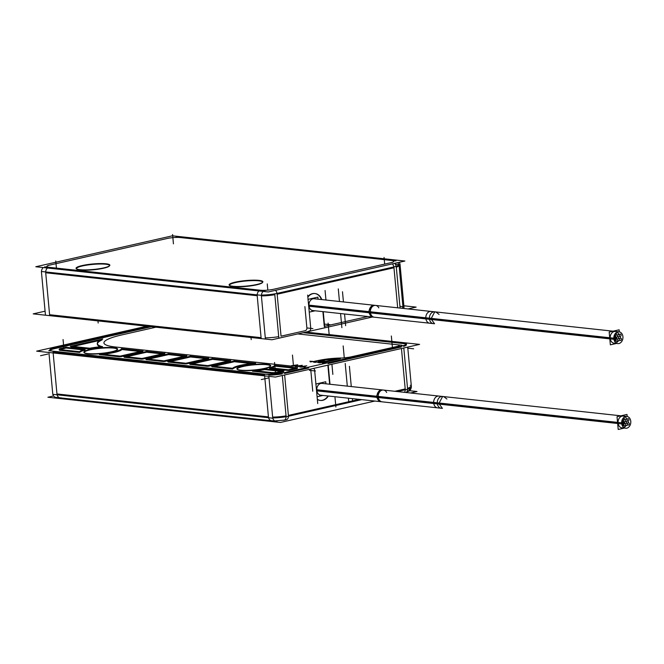 <?xml version="1.0" encoding="UTF-8"?>
<svg xmlns="http://www.w3.org/2000/svg" width="664" height="664" viewBox="0 0 664 664"><rect width="100%" height="100%" fill="white"/><g stroke="black" fill="none" stroke-linecap="round" stroke-linejoin="round"><path stroke-width="1" d="M55.353 348.459L151.433 326.696L55.353 348.459M303.182 332.697L402.849 343.504L303.182 332.697M406.451 344.699A14.234 2.324 174.7 0 1 403.646 346.384A14.234 2.324 174.7 0 0 403.197 343.545A14.234 2.324 174.7 0 1 406.177 344.301M308.735 367.964L284.499 373.45L308.735 367.964M310.578 369.084A2.374 1.826 -83.8 0 1 310.777 369.881A2.374 1.826 -83.8 0 0 310.578 369.084M310.827 370.412L312.752 391.229L310.827 370.412M320.131 400.409A11.197 8.615 -83.8 0 1 317.351 399.462A11.197 8.615 -83.8 0 0 327.966 395.96A11.197 8.615 -83.8 0 1 320.322 400.425M327.875 365.167L329.643 384.215L327.875 365.167M401.313 346.998L328.074 363.582L401.313 346.998M282.159 373.923A14.234 2.324 174.7 0 1 268.754 375.135A14.234 2.324 174.7 0 0 282.159 373.923M264.546 374.944L53.062 352.003L264.546 374.944M49.999 350.401A14.234 2.324 174.7 0 1 54.938 348.55A14.234 2.324 174.7 0 0 49.808 350.824M296.252 365.997L295.181 366.495L296.252 365.997M296.692 366.652L299.655 366.37L296.692 366.652M300.767 366.486L299.705 366.984L300.767 366.486M301.207 367.142L304.178 366.86L301.207 367.142M305.282 366.976L304.22 367.474L305.282 366.976M322.463 363.092L325.177 363.382L322.463 363.092M317.94 362.602L319.841 362.801L317.94 362.602M313.425 362.104L315.325 362.312L313.425 362.104M292.168 366.163L295.14 365.881L292.168 366.163M148.371 359.166L168.581 354.593L184.21 356.286L168.581 354.593L148.371 359.166M163.601 361.556L146.171 359.664L163.601 361.556M186.476 356.526L164.415 361.531L186.476 356.526M170.308 361.548L190.518 356.966L206.139 358.66L190.518 356.966L170.308 361.548M185.53 363.938L168.1 362.046L185.53 363.938M208.413 358.909L186.343 363.905L208.413 358.909M141.673 359.174L124.234 357.29L141.673 359.174M164.547 354.153L142.478 359.149L164.547 354.153M146.653 352.211L162.273 353.904L146.653 352.211L126.442 356.784L146.653 352.211M192.236 363.922L212.447 359.349L228.067 361.042L212.447 359.349L192.236 363.922M207.467 366.312L190.028 364.42L207.467 366.312M230.342 361.291L208.272 366.287L230.342 361.291M99.442 354.601L119.736 356.8L99.442 354.601M142.619 351.771L120.599 356.759L142.619 351.771M140.345 351.522L121.861 349.521A21.348 3.486 174.7 0 1 103.086 354.252A21.348 3.486 174.7 0 0 121.861 349.521L140.345 351.522M214.165 366.304L234.384 361.722L251.424 363.573L234.384 361.722L214.165 366.304M211.965 366.802L232.641 369.043L211.965 366.802M233.097 368.669A21.348 3.486 174.7 0 1 255.134 363.98A21.348 3.486 174.7 0 0 233.097 368.669M294.982 368.296L274.904 366.121A21.348 3.486 174.7 0 1 271.452 367.947A21.348 3.486 174.7 0 0 274.904 366.121L294.982 368.296M288.06 370.487L269.659 368.487L288.06 370.487M297.256 368.545L288.848 370.446L297.256 368.545M99.641 340.441L73.173 346.442L99.641 340.441M89.341 348.932L70.973 346.94L89.341 348.932M90.171 348.915A21.348 3.486 174.7 0 1 102.09 347.38A21.348 3.486 174.7 0 0 90.171 348.915M97.367 343.836A56.93 9.288 174.7 0 1 102.156 339.877A56.93 9.288 174.7 0 0 100.314 346.782A56.93 9.288 174.7 0 1 97.359 344.209M283.611 371.632L278.473 372.794L283.611 371.632M264.778 369.591L281.337 371.392L264.778 369.591A21.348 3.486 174.7 0 1 256.13 370.852A21.348 3.486 174.7 0 0 264.778 369.591M252.486 371.201L271.825 373.292L252.486 371.201M272.215 373.326A4.748 0.772 -5.3 0 0 278.067 372.886A4.748 0.772 -5.3 0 1 272.215 373.326M60.341 350.36L79.605 352.443L60.341 350.36M80.029 352.094A21.348 3.486 174.7 0 1 84.926 350.086A21.348 3.486 174.7 0 0 80.029 352.094M66.093 348.044L83.058 349.878L66.093 348.044L61.395 349.106L66.093 348.044M59.254 349.969A4.748 0.772 -5.3 0 0 59.951 350.301A4.748 0.772 -5.3 0 1 60.963 349.206A4.748 0.772 -5.3 0 0 59.81 349.546M270.289 366.329A16.6 2.706 -5.3 0 0 261.467 364.486A16.6 2.706 -5.3 0 0 243.265 366.445A16.6 2.706 -5.3 0 1 266.546 364.702A16.6 2.706 -5.3 0 1 264.355 368.727A16.6 2.706 -5.3 0 1 252.262 370.437A16.6 2.706 -5.3 0 0 264.355 368.727A16.6 2.706 -5.3 0 0 270.157 366.52M243.265 366.445A16.6 2.706 -5.3 0 0 237.546 369.549A16.6 2.706 -5.3 0 0 252.038 370.454A16.6 2.706 -5.3 0 1 237.978 369.798A16.6 2.706 -5.3 0 1 243.265 366.445M117.113 349.92A16.6 2.706 -5.3 0 1 111.311 352.127A16.6 2.706 -5.3 0 1 99.218 353.837A16.6 2.706 -5.3 0 0 111.311 352.127A16.6 2.706 -5.3 0 0 113.502 348.102A16.6 2.706 -5.3 0 0 90.229 349.845A16.6 2.706 -5.3 0 0 84.502 352.949A16.6 2.706 -5.3 0 0 98.969 353.854A16.6 2.706 -5.3 0 1 84.934 353.198A16.6 2.706 -5.3 0 1 90.229 349.845A16.6 2.706 -5.3 0 1 108.423 347.886A16.6 2.706 -5.3 0 1 117.246 349.729M325.36 362.038L318.313 361.274L325.36 362.038M340.341 358.784L326.115 362.013L340.341 358.784M320.646 360.784A21.256 3.469 174.7 0 1 336.341 358.933A21.256 3.469 174.7 0 0 320.646 360.784M229.603 285.495A16.6 2.706 174.7 0 1 235.488 282.557A16.6 2.706 174.7 0 1 253.689 280.598A16.6 2.706 174.7 0 1 262.504 282.441M262.38 282.632A16.6 2.706 174.7 0 1 256.57 284.848A16.6 2.706 174.7 0 1 229.769 285.661M76.559 268.895A16.6 2.706 174.7 0 1 82.444 265.957A16.6 2.706 174.7 0 1 100.646 263.998A16.6 2.706 174.7 0 1 109.46 265.841M109.336 266.032A16.6 2.706 174.7 0 1 103.534 268.239A16.6 2.706 174.7 0 1 76.725 269.061M261.085 337.661L49.601 314.719L45.708 272.779L257.2 295.721L261.085 337.661L49.601 314.719L45.708 272.779L257.2 295.721L261.085 337.661M278.706 336.64A14.234 2.324 174.7 0 1 265.293 337.851A14.234 2.324 174.7 0 0 278.706 336.64M397.678 307.814L393.968 267.766L277.154 294.227L281.046 336.167L305.05 330.73L281.046 336.167L277.154 294.227L393.968 267.766L397.678 307.814L393.885 266.928M306.884 327.941A2.374 1.826 96.2 0 1 305.282 330.68A2.374 1.826 96.2 0 0 306.884 327.941L312.91 328.589M306.834 327.435L304.901 306.594L306.834 327.435M314.694 293.521A11.197 8.615 96.2 0 0 307.814 296.659A11.197 8.615 96.2 0 1 321.393 299.539A11.197 8.615 96.2 0 0 314.885 293.538M324.273 326.381L322.911 311.632L324.273 326.381M367.848 316.512L324.613 326.298L367.848 316.512M395.844 264.313A14.234 2.324 -5.3 0 1 396.292 267.152A14.234 2.324 -5.3 0 0 399.097 265.476L402.99 307.415A14.234 2.324 174.7 0 1 402.176 308.303A14.234 2.324 174.7 0 0 399.927 306.278M621.969 427.857A5.926 4.565 -83.8 0 1 618.059 422.993A5.926 4.565 -83.8 0 0 621.305 427.716A5.926 4.565 -83.8 0 0 626.127 425.475A5.926 4.565 -83.8 0 1 623.828 427.558M624.998 416.751A5.926 4.565 -83.8 0 1 626.476 418.519A5.926 4.565 -83.8 0 0 621.072 416.502A5.926 4.565 -83.8 0 0 618.059 422.993A5.926 4.565 -83.8 0 1 623.247 416.062M382.232 389.917A5.926 4.565 -83.8 0 0 377.044 396.848A5.926 4.565 -83.8 0 0 380.953 401.712L320.704 395.18A5.926 4.565 -83.8 0 1 316.794 390.308A5.926 4.565 -83.8 0 1 321.982 383.385L442.49 396.458A5.926 4.565 -83.8 0 0 437.302 403.38L316.794 390.308M623.546 419.2A1.187 0.913 -83.8 0 1 624.55 418.312M614.117 343.222A5.926 4.565 -83.8 0 1 610.208 338.358A5.926 4.565 -83.8 0 0 613.453 343.089A5.926 4.565 -83.8 0 0 618.284 340.839A5.926 4.565 -83.8 0 1 615.976 342.931M617.146 332.116A5.926 4.565 -83.8 0 1 618.624 333.884A5.926 4.565 -83.8 0 0 613.221 331.875A5.926 4.565 -83.8 0 0 610.208 338.358A5.926 4.565 -83.8 0 1 615.395 331.427M374.38 305.291A5.926 4.565 -83.8 0 0 369.192 312.213A5.926 4.565 -83.8 0 0 373.102 317.077L312.852 310.544A5.926 4.565 -83.8 0 1 308.943 305.681A5.926 4.565 -83.8 0 1 314.13 298.75L434.638 311.823A5.926 4.565 -83.8 0 0 429.45 318.753L308.943 305.681M615.694 334.565A1.187 0.913 -83.8 0 1 616.698 333.677M53.585 395.952L47.899 397.238L280.382 422.462L374.886 401.056M409.539 390.706L417 391.511L410.501 392.988M410.219 385.319L411.24 385.427A4.748 3.652 -83.8 0 1 407.962 391.461M286.01 415.398L285.993 415.398A4.748 2.93 77.2 0 1 284.092 420.221A4.748 2.93 77.2 0 1 283.437 420.254M407.472 387.884A4.748 2.93 77.2 0 1 406.094 392.507M275.851 420.918L277.145 421.059A4.748 3.652 96.2 0 1 275.792 421.242A4.748 3.652 96.2 0 1 272.647 416.818L272.622 416.818M52.697 392.963A4.748 3.652 96.2 0 0 55.851 397.379L275.792 421.242M52.522 348.243L148.877 326.422M411.389 386.78L407.713 347.081M305.656 332.133L407.347 343.163M407.538 388.324A14.234 2.324 -5.3 0 0 410.335 386.647L410.418 387.486A14.234 2.324 174.7 0 1 407.613 389.162M402.774 342.666A14.234 2.324 174.7 0 1 406.368 343.861A14.234 2.324 174.7 0 1 400.824 346.251M397.396 391.561L407.621 389.245L403.795 347.969M361.78 399.628L286.134 416.76L282.308 375.484M403.571 345.629L282.092 373.143M286.126 416.702A14.234 2.324 174.7 0 1 272.746 417.913M284.831 372.521A14.234 2.324 174.7 0 1 264.139 374.064M48.92 352.484L52.796 394.325L272.746 418.187L268.862 376.339M268.696 374.562L48.754 350.708M53.328 351.198A14.234 2.324 174.7 0 1 49.725 350.011A14.234 2.324 174.7 0 1 55.278 347.621M146.844 326.198L36.661 351.156L275.402 377.052L419.598 344.392L305.955 332.066M326.057 361.374L317.907 360.494M340.757 358.037A21.256 3.469 -5.3 0 0 317.84 360.618M340.682 357.946L325.302 361.432M145.648 359.025L168.963 353.738M168.158 353.804L186.767 355.821M186.858 355.68L163.543 360.959M164.348 360.901L145.74 358.884M167.585 361.399L190.9 356.12M190.087 356.186L208.703 358.203M208.795 358.062L185.48 363.341M186.285 363.283L167.677 361.257M142.42 358.518L123.811 356.502M123.72 356.643L147.035 351.364M146.229 351.422L164.838 353.447M164.929 353.306L141.615 358.585M189.514 363.781L212.829 358.502M212.023 358.56L230.632 360.577M230.723 360.444L207.409 365.723M208.214 365.656L189.605 363.64M120.549 356.145L98.961 353.804M142.992 350.924L119.686 356.203M121.379 348.733L142.959 351.073M98.737 353.904A21.348 3.486 -5.3 0 0 121.861 348.666M211.451 366.154L234.757 360.876M233.894 360.934L255.482 363.274M255.706 363.183A21.348 3.486 -5.3 0 0 232.583 368.42M233.064 368.354L211.484 366.013M274.39 365.324L297.63 367.848M269.227 367.839A21.348 3.486 -5.3 0 0 274.896 365.283M288.79 369.823L269.211 367.707M297.596 367.707L288.01 369.881M90.113 348.276L70.525 346.151M70.276 346.334L102.712 338.989M102.472 338.955A56.93 9.288 -5.3 0 0 97.284 343.462A56.93 9.288 -5.3 0 0 102.405 346.741M102.555 346.591A21.348 3.486 -5.3 0 0 89.283 348.318M317.732 403.579L314.578 369.649L317.732 403.579M300.634 366.603L306.809 365.806M297.472 364.793L294.907 365.98M291.596 365.623L297.779 364.827M313.425 368.437A2.374 1.826 -83.8 0 1 314.645 370.827A2.374 1.826 -83.8 0 0 313.425 368.437A2.374 1.826 -83.8 0 1 314.645 370.827A2.374 1.826 -83.8 0 0 313.425 368.437M301.995 365.283L299.431 366.47M296.119 366.113L302.294 365.316M317.326 399.247A11.197 8.615 96.2 0 0 320.513 400.45A11.197 8.615 96.2 0 0 328.348 396.001M319.616 362.909L321.11 362.22M310.578 361.93L312.072 361.233M313.881 361.432L310.279 361.897M309.864 361.199L326.729 363.034L309.864 361.199M328.215 365.092L329.991 384.257L328.215 365.092M318.405 361.921L314.794 362.386M315.101 362.419L316.595 361.731M322.92 362.411L319.318 362.876M306.511 365.773L303.946 366.96M278.797 371.956A4.748 0.772 174.7 0 1 271.443 372.512M272.14 372.595L252.029 370.412M251.888 370.495A21.348 3.486 -5.3 0 0 265.16 368.761M264.33 368.81L283.918 370.935M283.951 370.794L278 372.147M60.631 349.637A4.748 0.772 174.7 0 1 59.187 349.222A4.748 0.772 174.7 0 1 61.32 348.368M79.995 351.746L59.885 349.571M85.216 349.239A21.348 3.486 -5.3 0 0 79.547 351.804M65.653 347.255L85.233 349.38M60.49 348.55L66.433 347.206M263.724 368.57A16.982 2.772 -5.3 0 0 270.497 366.13A16.982 2.772 -5.3 0 0 261.641 364.046A16.982 2.772 -5.3 0 0 242.194 366.237M243.829 365.864A16.982 2.772 -5.3 0 0 237.148 369.217A16.982 2.772 -5.3 0 0 248.494 370.338A16.982 2.772 -5.3 0 0 265.359 368.196M90.794 349.264A16.982 2.772 -5.3 0 0 84.104 352.617A16.982 2.772 -5.3 0 0 95.458 353.738A16.982 2.772 -5.3 0 0 112.316 351.596M110.68 351.97A16.982 2.772 -5.3 0 0 117.453 349.521A16.982 2.772 -5.3 0 0 108.597 347.446A16.982 2.772 -5.3 0 0 89.159 349.637M172.416 235.803L35.798 266.745L268.273 291.969L404.899 261.027L172.416 235.803M261.475 296.692L261.5 296.692A4.748 3.652 -83.8 0 1 265.044 290.633M41.55 272.838A4.748 3.652 -83.8 0 1 43.26 267.559M396.333 267.758A4.748 2.93 -102.8 0 0 394.707 263.334M399.213 262.313A4.748 3.652 96.2 0 1 400.101 265.301L399.072 265.193M399.994 263.932L404.044 307.556M45.451 315.101L41.4 271.476L261.35 295.339L265.392 338.955M277.477 293.297L277.477 293.297A14.234 2.324 174.7 0 1 261.425 295.065M278.789 337.536L274.738 293.92L396.225 266.397L400.093 308.079M393.47 267.028L393.47 267.019A14.234 2.324 174.7 0 0 399.022 264.637A14.234 2.324 174.7 0 0 398.856 264.33M45.086 311.175L33.2 313.873L271.941 339.769L372.438 317.01M403.878 305.78L416.137 307.108L408.053 308.943M307.664 295.082L310.81 329.012L307.664 295.082M308.735 331.128A2.374 1.826 96.2 0 0 310.661 327.85A2.374 1.826 96.2 0 1 308.735 331.128A2.374 1.826 96.2 0 0 310.661 327.85A2.374 1.826 96.2 0 1 308.735 331.128M307.855 297.123A11.197 8.615 -83.8 0 1 315.076 293.554A11.197 8.615 -83.8 0 1 321.774 299.58M324.671 326.937L323.26 311.673L324.671 326.937M234.417 282.349A16.982 2.772 174.7 0 1 253.856 280.158A16.982 2.772 174.7 0 1 262.712 282.241A16.982 2.772 174.7 0 1 255.939 284.682M257.574 284.308A16.982 2.772 174.7 0 1 240.717 286.45A16.982 2.772 174.7 0 1 229.362 285.329A16.982 2.772 174.7 0 1 236.052 281.976M104.53 267.708A16.982 2.772 174.7 0 1 87.673 269.85A16.982 2.772 174.7 0 1 76.319 268.729A16.982 2.772 174.7 0 1 83.008 265.376M81.373 265.749A16.982 2.772 174.7 0 1 100.82 263.558A16.982 2.772 174.7 0 1 109.668 265.642A16.982 2.772 174.7 0 1 102.895 268.082M627.189 416.511L626.999 414.444L617.03 416.702L618.209 429.475L624.26 428.106M630.7 420.768A5.926 4.565 96.2 0 1 625.579 428.247A5.926 4.565 96.2 0 1 621.637 422.819L433.65 402.425A5.926 4.565 96.2 0 0 437.593 407.854L441.211 408.244A5.926 4.565 -83.8 0 1 437.302 403.38L617.603 422.943M630.8 421.881A5.926 4.565 96.2 0 0 626.857 416.452A5.926 4.565 96.2 0 0 621.745 423.939L433.758 403.546A5.926 4.565 96.2 0 1 438.871 396.068L626.857 416.452M443.693 396.591L442.514 396.657L438.58 404.069L375.915 397.271L379.849 389.859L381.028 389.793L443.693 396.591L446.922 399.039M442.415 408.377L438.472 402.948L375.807 396.151L379.75 401.579L442.415 408.377M319.5 395.047L382.157 401.844A5.926 4.565 96.2 0 1 378.223 396.416L316.446 389.71M386.672 392.507A5.926 4.565 96.2 0 0 383.443 390.05A5.926 4.565 96.2 0 0 378.322 397.528L316.545 390.83M315.765 384.024L325.733 381.767L325.924 383.817M317.093 396.765L322.994 395.429M628.791 419.158A1.187 0.913 -83.8 0 1 627.903 421.059A1.187 0.913 -83.8 0 1 627.181 419.523M627.281 420.602A1.187 0.913 -83.8 0 1 628.161 418.702A1.187 0.913 -83.8 0 1 628.891 420.237M626.974 419.573A1.187 0.913 -83.8 0 1 626.086 421.474A1.187 0.913 -83.8 0 1 625.355 419.938M625.455 421.009A1.187 0.913 -83.8 0 1 626.343 419.108A1.187 0.913 -83.8 0 1 627.073 420.644M621.778 421.225L623.637 421.424A1.187 0.913 -83.8 0 1 624.525 419.523A1.187 0.913 -83.8 0 1 625.256 421.059M622.06 420.188L623.538 420.345A1.187 0.913 -83.8 0 0 625.173 421.267A1.187 0.913 -83.8 0 0 625.156 419.98M629.165 423.192A1.187 0.913 -83.8 0 1 628.285 425.093A1.187 0.913 -83.8 0 1 627.555 423.557M627.654 424.636A1.187 0.913 -83.8 0 1 628.534 422.736A1.187 0.913 -83.8 0 1 629.264 424.271M627.347 423.607A1.187 0.913 -83.8 0 1 626.459 425.508A1.187 0.913 -83.8 0 1 625.729 423.972M625.837 425.051A1.187 0.913 -83.8 0 1 626.716 423.151A1.187 0.913 -83.8 0 1 627.447 424.686M622.11 425.25L624.011 425.458A1.187 0.913 -83.8 0 1 624.899 423.557A1.187 0.913 -83.8 0 1 625.629 425.093M621.786 424.155L623.911 424.387A1.187 0.913 -83.8 0 0 625.546 425.309A1.187 0.913 -83.8 0 0 625.529 424.022M628.069 421.383A1.187 0.913 -83.8 0 1 627.181 423.283A1.187 0.913 -83.8 0 1 626.459 421.748M626.559 422.827A1.187 0.913 -83.8 0 1 627.438 420.926A1.187 0.913 -83.8 0 1 628.169 422.462M621.687 423.516L622.915 423.649A1.187 0.913 -83.8 0 1 623.803 421.748A1.187 0.913 -83.8 0 1 624.534 423.283L622.757 423.092M623.089 422.063L624.434 422.204A1.187 0.913 -83.8 0 1 623.546 424.105A1.187 0.913 -83.8 0 1 622.815 422.57L621.645 422.445M624.55 423.217L624.733 423.234A1.187 0.913 -83.8 0 1 625.621 421.333A1.187 0.913 -83.8 0 1 626.351 422.868M624.384 422.13L624.633 422.163A1.187 0.913 -83.8 0 0 626.268 423.084A1.187 0.913 -83.8 0 0 626.252 421.798M619.338 331.875L619.147 329.809L609.178 332.066L610.357 344.84L616.408 343.471M622.849 336.133A5.926 4.565 96.2 0 1 617.727 343.612A5.926 4.565 96.2 0 1 613.793 338.183L425.798 317.79A5.926 4.565 96.2 0 0 429.741 323.219L433.36 323.617A5.926 4.565 -83.8 0 1 429.45 318.753L609.751 338.308M622.948 337.254A5.926 4.565 96.2 0 0 619.006 331.826A5.926 4.565 96.2 0 0 613.893 339.304L425.906 318.911A5.926 4.565 96.2 0 1 431.019 311.433L619.006 331.826M435.841 311.956L434.663 312.022L430.728 319.434L368.063 312.636L371.998 305.224L373.176 305.158L435.841 311.956L439.07 314.412M434.563 323.741L430.621 318.313L367.956 311.516L371.898 316.952L434.563 323.741M311.648 310.412L374.305 317.209A5.926 4.565 96.2 0 1 370.371 311.781L308.594 305.083M378.82 307.872A5.926 4.565 96.2 0 0 375.592 305.415A5.926 4.565 96.2 0 0 370.471 312.902L308.694 306.195M307.913 299.389L317.882 297.132L318.073 299.182M309.25 312.13L315.143 310.793M620.94 334.523A1.187 0.913 -83.8 0 1 620.051 336.424A1.187 0.913 -83.8 0 1 619.329 334.888M619.429 335.967A1.187 0.913 -83.8 0 1 620.309 334.067A1.187 0.913 -83.8 0 1 621.039 335.602M619.122 334.938A1.187 0.913 -83.8 0 1 618.234 336.839A1.187 0.913 -83.8 0 1 617.503 335.303M617.603 336.382A1.187 0.913 -83.8 0 1 618.491 334.482A1.187 0.913 -83.8 0 1 619.221 336.017M613.926 336.59L615.785 336.789A1.187 0.913 -83.8 0 1 616.673 334.888A1.187 0.913 -83.8 0 1 617.404 336.424M614.208 335.552L615.686 335.718A1.187 0.913 -83.8 0 0 617.321 336.64A1.187 0.913 -83.8 0 0 617.304 335.353M621.313 338.565A1.187 0.913 -83.8 0 1 620.433 340.466A1.187 0.913 -83.8 0 1 619.703 338.93M619.803 340.001A1.187 0.913 -83.8 0 1 620.682 338.101A1.187 0.913 -83.8 0 1 621.413 339.636M619.495 338.972A1.187 0.913 -83.8 0 1 618.607 340.873A1.187 0.913 -83.8 0 1 617.885 339.337M617.985 340.416A1.187 0.913 -83.8 0 1 618.865 338.515A1.187 0.913 -83.8 0 1 619.595 340.051M614.258 340.624L616.159 340.831A1.187 0.913 -83.8 0 1 617.047 338.93A1.187 0.913 -83.8 0 1 617.777 340.466M613.934 339.52L616.059 339.752A1.187 0.913 -83.8 0 0 617.694 340.673A1.187 0.913 -83.8 0 0 617.678 339.387M620.217 336.748A1.187 0.913 -83.8 0 1 619.329 338.648A1.187 0.913 -83.8 0 1 618.607 337.113M618.707 338.192A1.187 0.913 -83.8 0 1 619.587 336.291A1.187 0.913 -83.8 0 1 620.317 337.827M613.835 338.881L615.063 339.013A1.187 0.913 -83.8 0 1 615.951 337.113A1.187 0.913 -83.8 0 1 616.682 338.648L614.905 338.457M615.237 337.428L616.582 337.578A1.187 0.913 -83.8 0 1 615.694 339.478A1.187 0.913 -83.8 0 1 614.964 337.943L613.793 337.81M616.698 338.582L616.881 338.607A1.187 0.913 -83.8 0 1 617.769 336.706A1.187 0.913 -83.8 0 1 618.499 338.242M616.532 337.503L616.781 337.528A1.187 0.913 -83.8 0 0 618.416 338.449A1.187 0.913 -83.8 0 0 618.4 337.163M404.5 392.333A4.748 2.93 -102.8 0 0 405.231 389.785A4.748 2.93 -102.8 0 1 404.5 392.333M286.425 419.698A4.748 2.93 -102.8 0 0 288.425 416.245A4.748 2.93 -102.8 0 1 286.425 419.698L284.092 420.221M272.506 420.727A4.748 3.652 -83.8 0 1 268.58 417.731A4.748 3.652 -83.8 0 0 271.568 420.777L60.075 397.836A4.748 3.652 -83.8 0 1 57.096 394.789A4.748 3.652 -83.8 0 0 60.084 397.844M61.022 397.786A4.748 3.652 -83.8 0 1 60.308 397.852M288.392 415.398L359.224 399.354L288.392 415.398L284.64 374.961L288.392 415.398M394.831 391.287L405.206 388.938L401.454 348.5L405.206 388.938L394.831 391.287M272.647 417.075A14.234 2.324 -5.3 0 0 286.051 415.863A14.234 2.324 -5.3 0 1 272.647 417.075M56.955 393.951L268.439 416.884L264.637 375.882L268.439 416.884L56.955 393.951L53.145 352.941L56.955 393.951M296.161 366.594L295.181 366.495L296.161 366.594M300.676 367.092L299.705 366.984L300.676 367.092M306.179 367.682L304.22 367.474L306.179 367.682M313.889 361.448L315.807 361.008A25.141 4.1 174.7 0 1 317.915 360.569A25.141 4.1 174.7 0 0 315.807 361.008L316.222 360.917M318.156 360.519A25.141 4.1 174.7 0 1 319.251 360.311A25.141 4.1 174.7 0 0 318.156 360.519M297.721 333.926L397.736 344.782A7.113 1.162 174.7 0 1 396.798 346.508L351.629 356.734A11.861 1.934 174.7 0 1 340.757 358.087A11.861 1.934 174.7 0 0 351.629 356.734L396.798 346.508A7.113 1.162 174.7 0 0 397.736 344.782L401.969 345.238M121.902 334.897L155.957 327.186L121.902 334.897A49.808 8.126 174.7 0 0 115.328 346.981A49.808 8.126 174.7 0 1 121.902 334.897M291.637 366.105L115.328 346.981L291.637 366.105M276.739 421.183L274.888 420.984M392.216 345.33L391.345 336.009L392.216 345.33M405.281 389.776L401.454 348.5M275.402 371.79L274.539 362.469L275.402 371.79M268.513 417.731L264.637 375.882M63.918 348.849L63.047 339.528L63.918 348.849M331.917 364.254L332.639 372.064L331.917 364.254M345.205 363.465L347.305 386.133M348.426 398.184L348.799 402.235M349.405 366.32L351.281 386.564M352.401 398.616L352.551 400.243M335.021 397.694L335.884 407.015M309.407 370.346L315.433 370.993L309.407 370.346M331.992 365.075L332.855 374.396M344.267 357.813L343.446 348.924M344.035 355.232L343.163 345.911M268.538 377.932L261.259 379.584M397.703 346.301L350.725 356.942M392.407 347.446L391.627 339.022M407.621 348.16L413.647 348.808M47.833 354.053L40.554 355.705M293.33 364.395L292.467 355.074M180.284 237.538A9.487 1.552 -5.3 0 0 166.979 238.534L50.173 264.994A9.487 1.552 -5.3 0 0 48.92 267.293L260.404 290.234A9.487 1.552 -5.3 0 0 273.709 289.238L390.523 262.778A9.487 1.552 -5.3 0 0 391.777 260.479L180.284 237.538A9.487 1.552 -5.3 0 0 166.979 238.534L50.173 264.994A9.487 1.552 -5.3 0 0 48.92 267.293L260.404 290.234A9.487 1.552 -5.3 0 0 273.709 289.238L390.523 262.778A9.487 1.552 -5.3 0 0 391.777 260.479L180.284 237.538M235.488 282.557A16.6 2.706 174.7 0 1 258.769 280.814A16.6 2.706 174.7 0 1 256.57 284.848A16.6 2.706 174.7 0 1 233.296 286.582A16.6 2.706 174.7 0 1 235.488 282.557M82.444 265.957A16.6 2.706 174.7 0 1 105.725 264.214A16.6 2.706 174.7 0 1 103.534 268.239A16.6 2.706 174.7 0 1 80.253 269.982A16.6 2.706 174.7 0 1 82.444 265.957M47.493 268.015A4.748 3.652 96.2 0 0 45.691 271.941A4.748 3.652 96.2 0 1 47.493 268.015M258.977 290.957A4.748 3.652 96.2 0 0 257.175 294.882A4.748 3.652 96.2 0 1 258.977 290.957M275.56 290.317A4.748 2.93 77.2 0 1 277.029 293.397A4.748 2.93 77.2 0 0 275.56 290.317M392.374 263.857A4.748 2.93 77.2 0 1 393.843 266.936A4.748 2.93 77.2 0 0 392.374 263.857M261.409 295.903A14.234 2.324 -5.3 0 0 274.813 294.7A14.234 2.324 -5.3 0 1 261.409 295.903M173.437 243.846L172.574 234.525M169.32 238.002L47.833 265.517M56.415 267.999L55.759 260.985M44.687 266.837L264.637 290.691M267.816 290.068L267.252 283.926M271.368 289.77L392.856 262.255M384.672 264.023L384.066 257.466M396.001 260.935L176.06 237.081M261.168 338.499L257.117 294.882M328.456 326.97L329.186 334.781L328.456 326.97M338.291 288.898L339.453 301.498M340.574 313.549L341.885 327.667M97.981 320.895L98.172 323.028M251.017 337.495L251.216 339.628M328.099 323.127L328.971 332.448M342.491 291.753L343.437 301.929M344.55 313.981L345.637 325.675M325.078 290.508L325.941 299.829M324.057 324.049L330.083 324.704M621.894 420.735L623.488 420.91L621.894 420.735M621.927 424.736L623.861 424.943L621.927 424.736M621.645 423.009L622.766 423.134L621.645 423.009M622.832 422.528L624.583 422.719L622.832 422.528M614.042 336.1L615.636 336.274L614.042 336.1M614.076 340.101L616.009 340.317L614.076 340.101M613.793 338.383L614.914 338.499L613.793 338.383M614.98 337.901L616.731 338.092L614.98 337.901M406.409 392.283L408.526 391.021L410.31 387.817L408.949 390.615L406.409 392.283M274.788 420.934L284.499 420.08L274.788 420.934M397.869 262.612L398.998 264.82L397.869 262.612M620.948 415.813L442.49 396.458M380.953 401.712L441.211 408.244M613.096 331.178L434.638 311.823M373.102 317.077L433.36 323.617M403.065 308.254L399.022 264.637M383.443 390.05L320.778 383.252M622.284 425.666L624.641 425.923M621.728 421.524L623.803 421.748M621.736 423.914L623.546 424.105M375.592 305.415L312.927 298.617M614.432 341.03L616.79 341.288M613.876 336.889L615.951 337.113M613.893 339.279L615.694 339.478"/></g></svg>
